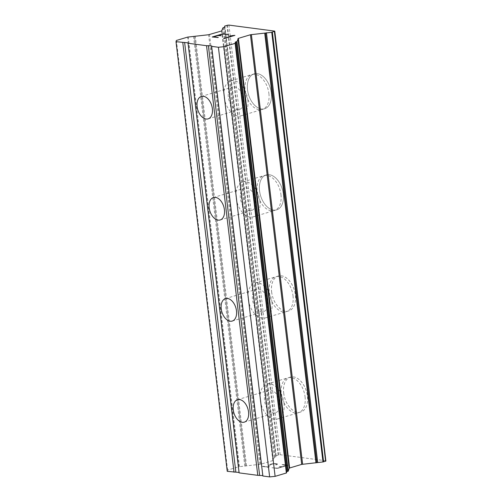 <?xml version="1.0" encoding="UTF-8"?>
<svg xmlns="http://www.w3.org/2000/svg" width="502" height="502" viewBox="0 0 502 502"><rect width="100%" height="100%" fill="white"/><g stroke="black" fill="none" stroke-linecap="round" stroke-linejoin="round"><path stroke-width="0.38" stroke-dasharray="2.51 1.88" d="M243.608 99.308A11.715 7.292 73.3 0 1 239.335 109.53A11.715 7.292 73.3 0 1 228.341 97.3A11.715 7.292 73.3 0 1 232.614 87.084A11.715 7.292 73.3 0 1 243.608 99.308M247.505 89.739A18.223 11.345 -106.7 0 0 264.604 108.758A18.223 11.345 -106.7 0 0 271.249 92.864A18.223 11.345 -106.7 0 0 254.156 73.844A18.223 11.345 -106.7 0 0 247.505 89.739A18.223 11.345 -106.7 0 0 264.623 108.758A18.223 11.345 -106.7 0 0 271.275 92.857A18.223 11.345 -106.7 0 0 254.175 73.838A18.223 11.345 -106.7 0 0 247.524 89.732M255.662 200.405A11.715 7.292 73.3 0 1 251.389 210.62A11.715 7.292 73.3 0 1 240.395 198.39A11.715 7.292 73.3 0 1 244.669 188.175A11.715 7.292 73.3 0 1 255.662 200.405M259.559 190.829A18.223 11.345 -106.7 0 0 276.658 209.855A18.223 11.345 -106.7 0 0 283.304 193.954A18.223 11.345 -106.7 0 0 266.211 174.934A18.223 11.345 -106.7 0 0 259.559 190.829A18.223 11.345 -106.7 0 0 276.677 209.849A18.223 11.345 -106.7 0 0 283.329 193.948A18.223 11.345 -106.7 0 0 266.229 174.928A18.223 11.345 -106.7 0 0 259.578 190.823M267.717 301.495A11.715 7.292 73.3 0 1 263.443 311.711A11.715 7.292 73.3 0 1 252.45 299.487A11.715 7.292 73.3 0 1 256.723 289.265A11.715 7.292 73.3 0 1 267.717 301.495M271.613 291.926A18.223 11.345 -106.7 0 0 288.713 310.945A18.223 11.345 -106.7 0 0 295.364 295.05A18.223 11.345 -106.7 0 0 278.265 276.025A18.223 11.345 -106.7 0 0 271.613 291.926M271.632 291.919A18.223 11.345 -106.7 0 0 288.732 310.939A18.223 11.345 -106.7 0 0 295.383 295.044A18.223 11.345 -106.7 0 0 278.284 276.018A18.223 11.345 -106.7 0 0 271.632 291.919M279.771 402.585A11.715 7.292 73.3 0 1 275.498 412.807A11.715 7.292 73.3 0 1 264.504 400.577A11.715 7.292 73.3 0 1 268.777 390.355A11.715 7.292 73.3 0 1 279.771 402.585M283.668 393.016A18.223 11.345 -106.7 0 0 300.767 412.035A18.223 11.345 -106.7 0 0 307.419 396.141A18.223 11.345 -106.7 0 0 290.319 377.115A18.223 11.345 -106.7 0 0 283.668 393.016M283.686 393.01A18.223 11.345 -106.7 0 0 300.786 412.029A18.223 11.345 -106.7 0 0 307.437 396.134A18.223 11.345 -106.7 0 0 290.338 377.115A18.223 11.345 -106.7 0 0 283.686 393.01M284.013 403.144A18.223 11.345 73.3 0 1 277.361 419.038A18.223 11.345 73.3 0 1 260.262 400.019A18.223 11.345 73.3 0 1 266.913 384.124A18.223 11.345 73.3 0 1 284.013 403.144M305.072 396.844A18.223 11.345 73.3 0 1 298.426 412.738A18.223 11.345 73.3 0 1 281.327 393.719A18.223 11.345 73.3 0 1 287.972 377.818A18.223 11.345 73.3 0 1 305.072 396.844M271.958 302.053A18.223 11.345 73.3 0 1 265.307 317.948A18.223 11.345 73.3 0 1 248.208 298.928A18.223 11.345 73.3 0 1 254.859 283.028A18.223 11.345 73.3 0 1 271.958 302.053M293.017 295.747A18.223 11.345 73.3 0 1 286.372 311.648A18.223 11.345 73.3 0 1 269.273 292.622A18.223 11.345 73.3 0 1 275.918 276.727A18.223 11.345 73.3 0 1 293.017 295.747M259.904 200.957A18.223 11.345 73.3 0 1 253.253 216.858A18.223 11.345 73.3 0 1 236.153 197.832A18.223 11.345 73.3 0 1 242.805 181.937A18.223 11.345 73.3 0 1 259.904 200.957M280.963 194.657A18.223 11.345 73.3 0 1 274.318 210.551A18.223 11.345 73.3 0 1 257.219 191.532A18.223 11.345 73.3 0 1 263.864 175.637A18.223 11.345 73.3 0 1 280.963 194.657M247.85 99.867A18.223 11.345 73.3 0 1 241.198 115.767A18.223 11.345 73.3 0 1 224.099 96.742A18.223 11.345 73.3 0 1 230.751 80.847A18.223 11.345 73.3 0 1 247.85 99.867M268.909 93.567A18.223 11.345 73.3 0 1 262.264 109.461A18.223 11.345 73.3 0 1 245.164 90.442A18.223 11.345 73.3 0 1 251.809 74.541A18.223 11.345 73.3 0 1 268.909 93.567M282.457 466.665L279.137 466.534L281.741 466.879L277.462 468.159L271.965 467.745L277.368 468.454L288.079 465.254L282.676 464.538L281.961 464.752L286.742 465.385L282.457 466.665L286.742 465.36L281.961 464.733L282.67 464.519L288.073 465.228L277.361 468.435L271.958 467.72L277.455 468.14L281.741 466.854L279.137 466.515L282.457 466.64M276.238 464.865L276.878 464.645L275.604 464.758L276.715 464.243L275.604 464.783L276.238 464.865M276.878 464.67L277.48 464.3L276.878 464.645M277.543 464.086L277.135 463.785L277.537 464.061M277.142 463.81L275.353 463.578L277.135 463.785M275.353 463.578L273.935 463.61L275.347 463.553M273.935 463.61L272.95 463.71L273.929 463.591M272.95 463.71L271.45 463.936L272.944 463.685M271.457 463.961L270.396 464.281L271.45 463.936M270.396 464.281L269.819 464.645L270.39 464.256M269.819 464.645L269.116 465.423L269.812 464.62M269.116 465.423L268.193 466.942L269.116 465.398M268.193 466.942L263.111 466.276L268.193 466.916M263.111 466.276L262.395 466.49L263.111 466.251M276.721 464.268L276.376 463.992L276.721 464.268M276.376 464.017L274.688 463.773L276.376 464.017M274.694 463.798L273.389 463.804L274.694 463.798M262.395 466.49L268.796 467.331L270.547 464.689L273.395 463.829L270.547 464.664L268.796 467.306L262.395 466.465M239.109 472.884L239.059 472.457M227.237 471.322L227.619 470.11L238.864 466.747L187.629 37.104M325.993 460.767L280.198 454.743L275.843 455.753L275.937 456.889L274.23 457.404L273.295 460.353L272.85 460.591L260.776 464.206L238.864 466.747M262.86 476.009L262.81 475.582M222.813 34.073L228.253 34.506M218.527 35.378L222.813 34.092M213.532 36.872L217.818 35.592L221.081 35.711M217.598 37.694L218.257 37.493M212.252 36.991L217.598 37.719M229.765 35.887L232.915 35.717M224.206 38.566L234.923 35.385M223.641 38.497L224.212 38.591M239.241 472.476L188.005 42.839M227.619 470.11L176.39 40.467M280.198 454.743L228.962 25.1M262.985 475.601L211.756 45.964M239.492 466.634L188.263 36.991M244.781 466.214L193.546 36.571M194.45 36.307L245.679 465.944L194.443 36.313M246.507 465.699L195.278 36.056M259.841 464.381L208.606 34.738M260.776 464.206L209.547 34.563M272.85 460.591L221.62 30.955M273.295 460.353L222.06 30.71M274.23 457.404L222.995 27.761M275.058 457.153L223.823 27.516M275.109 457.153L223.873 27.51M275.937 456.889L224.701 27.246M275.843 455.753L224.614 26.117M276.113 455.596L224.877 25.96M278.133 454.994L226.898 25.351M278.692 454.887L227.462 25.251M208.104 118.874L239.335 109.53M220.158 219.97L251.389 210.62M232.213 321.06L263.443 311.711M244.267 422.151L275.498 412.807M277.361 419.038L298.426 412.738M265.307 317.948L286.372 311.648M253.253 216.858L274.318 210.551M241.198 115.767L262.264 109.461M230.751 80.847L251.809 74.541M242.805 181.937L263.864 175.637M254.859 283.028L275.918 276.727M266.913 384.124L287.972 377.818M237.546 399.705L268.777 390.355M225.492 298.608L256.723 289.265M213.438 197.518L244.669 188.175M201.384 96.428L232.614 87.084"/><path stroke-width="0.75" d="M212.377 108.658A11.715 7.292 73.3 0 1 208.104 118.874A11.715 7.292 73.3 0 1 197.11 106.65A11.715 7.292 73.3 0 1 201.384 96.428A11.715 7.292 73.3 0 1 212.377 108.658M224.432 209.748A11.715 7.292 73.3 0 1 220.158 219.97A11.715 7.292 73.3 0 1 209.165 207.74A11.715 7.292 73.3 0 1 213.438 197.518A11.715 7.292 73.3 0 1 224.432 209.748M236.486 310.838A11.715 7.292 73.3 0 1 232.213 321.06A11.715 7.292 73.3 0 1 221.219 308.83A11.715 7.292 73.3 0 1 225.492 298.608A11.715 7.292 73.3 0 1 236.486 310.838M248.54 411.935A11.715 7.292 73.3 0 1 244.267 422.151A11.715 7.292 73.3 0 1 233.273 409.921A11.715 7.292 73.3 0 1 237.546 399.705A11.715 7.292 73.3 0 1 248.54 411.935M262.81 475.582L257.771 475.338L239.109 472.884L188.005 42.839L176.007 41.679L176.39 40.467L187.629 37.104L208.606 34.738L221.62 30.955L222.995 27.761L224.701 27.246L224.614 26.117L227.462 25.251L228.962 25.1L274.763 31.124L271.745 32.316L250.454 34.745L238.381 38.359L237.007 41.547L235.3 42.068L235.124 43.354L223.886 46.717L218.414 47.257L211.624 46.366L211.756 45.964L206.535 45.695L187.88 43.241M239.059 472.457L227.237 471.322L176.007 41.679M274.763 31.124L325.892 461.1L274.657 31.457M211.624 46.366L262.86 476.009L269.643 476.9L275.115 476.36L286.36 472.997L286.529 471.704L288.236 471.19L289.171 468.24L289.616 468.002L301.689 464.388L322.974 461.959L325.892 461.1M228.253 34.506L222.907 33.797L228.31 34.487L222.813 34.073L218.527 35.353L221.081 35.711M218.527 35.353L221.131 35.698L217.812 35.567L213.526 36.847L218.257 37.493M213.526 36.847L218.307 37.481L212.195 36.985L222.907 33.778L212.252 36.991M231.955 35.623L234.917 35.366L224.206 38.566L232.915 35.717L229.853 35.887M234.867 35.378L231.962 35.648M232.915 35.717L223.641 38.497M316.787 462.643L265.558 33.006L316.793 462.637M235.846 472.031L184.617 42.394M234.02 472.213L182.791 42.57M275.115 476.36L223.886 46.717M269.643 476.9L218.414 47.257M259.59 475.156L208.361 45.519M257.771 475.338L206.535 45.695M325.622 461.244L274.393 31.601M323.602 461.846L272.373 32.21M322.974 461.959L271.745 32.316M317.684 462.38L266.455 32.743M315.959 462.894L264.73 33.251M302.624 464.212L251.395 34.575M301.689 464.388L250.454 34.745M289.616 468.002L238.381 38.359M289.171 468.24L237.942 38.598M288.236 471.19L237.007 41.547M287.408 471.441L236.178 41.798M287.364 471.441L236.128 41.804M286.529 471.704L235.3 42.068M286.623 472.834L235.394 43.197M286.36 472.997L235.124 43.354"/></g></svg>
